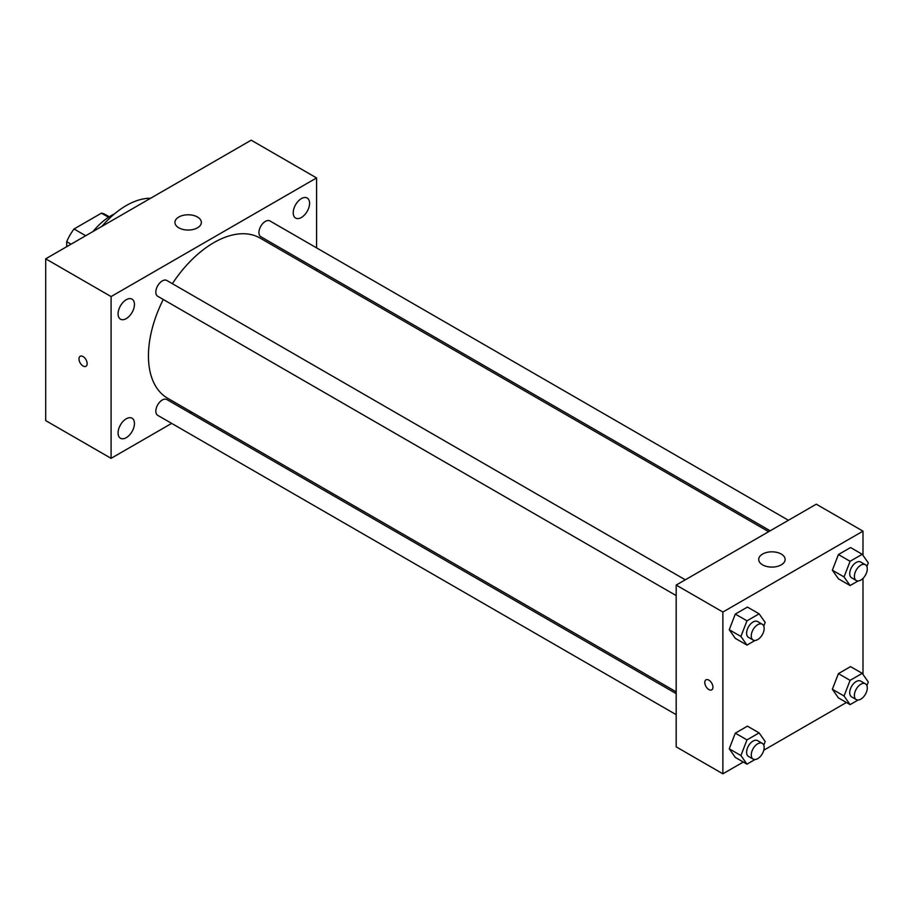 <?xml version="1.0" encoding="UTF-8"?>
<svg xmlns="http://www.w3.org/2000/svg" width="914" height="914" viewBox="0 0 914 914"><rect width="100%" height="100%" fill="white"/><g stroke="black" fill="none" stroke-linecap="round" stroke-linejoin="round"><path stroke-width="1.37" d="M85.699 235.721L74.034 228.98L101.431 213.156A35.475 20.485 120 0 1 105.476 214.607L109.246 216.789M66.711 246.689L66.711 241.65A35.475 20.485 120 0 1 74.034 228.98M71.075 244.164L66.711 241.65M108.526 217.258L101.431 213.156M93 231.516A52.841 30.505 -60 0 1 114.433 213.922M101.911 226.364A75.953 43.849 -60 0 1 150.616 198.247M171.649 423.388L111.085 458.348L45.7 420.6L45.7 258.822L251.19 140.185L316.575 177.933L316.575 247.865M301.392 198.601A11.574 6.684 120 0 0 293.84 208.792A11.574 6.684 120 0 0 295.61 218.069A11.574 6.684 120 0 0 307.184 211.385A11.574 6.684 120 0 0 307.184 198.03A11.574 6.684 120 0 0 301.392 198.601M126.258 299.712A11.574 6.684 120 0 0 118.706 309.915A11.574 6.684 120 0 0 120.477 319.18A11.574 6.684 120 0 0 132.05 312.497A11.574 6.684 120 0 0 132.05 299.141A11.574 6.684 120 0 0 126.258 299.712M126.258 418.783A11.574 6.684 120 0 0 118.706 428.974A11.574 6.684 120 0 0 120.477 438.252A11.574 6.684 120 0 0 132.05 431.568A11.574 6.684 120 0 0 132.05 418.212A11.574 6.684 120 0 0 126.258 418.783M111.085 458.348L111.085 296.57L45.7 258.822M111.085 296.57L316.575 177.933M197.481 227.815A13.207 7.632 180 0 1 183.086 229.46A13.207 7.632 180 0 1 174.928 222.422A13.207 7.632 180 0 1 188.135 214.79A13.207 7.632 180 0 1 201.354 222.422A13.207 7.632 180 0 1 197.481 227.815M191.414 411.974L189.872 412.854M87.15 363.635A5.781 3.336 60 0 1 85.95 366.286A5.781 3.336 60 0 1 80.169 362.949A5.781 3.336 60 0 1 80.169 356.277A5.781 3.336 60 0 1 84.625 357.82A5.781 3.336 60 0 1 87.15 363.635M85.95 366.286A5.781 3.336 60 0 1 80.181 362.949A5.781 3.336 60 0 1 80.181 356.277M316.575 268.91L316.575 270.693M788.405 520.272L269.938 220.948A9.117 5.267 120 0 0 265.391 221.394A9.117 5.267 120 0 0 258.936 232.556A9.117 5.267 120 0 0 260.833 236.726L770.182 530.806M676.177 693.623L166.828 399.544A9.117 5.267 120 0 0 162.269 400.001A9.117 5.267 120 0 0 155.826 411.163A9.117 5.267 120 0 0 157.711 415.333L676.177 714.668M685.294 579.807L166.828 280.484A9.117 5.267 120 0 0 162.269 280.929A9.117 5.267 120 0 0 156.317 288.961A9.117 5.267 120 0 0 157.711 296.262L676.177 595.597M163.263 299.472A92.463 53.389 120 0 0 148.445 355.889A92.463 53.389 120 0 0 167.593 398.218L676.177 691.841M768.64 531.685L260.056 238.063A92.463 53.389 120 0 0 172.38 283.683M743.288 762.036L722.883 773.815L676.177 746.852L676.177 585.074L816.282 504.185L862.987 531.148L862.987 555.358M846.41 702.5L763.796 750.2M838.424 578.813L832.357 570.187L838.424 554.547L850.557 547.543L838.424 554.547L832.357 570.187L838.424 578.813L850.1 585.554L844.033 576.928L850.1 561.287L862.233 554.284L868.3 562.921L866.883 566.554M735.302 757.42L729.235 748.794L735.302 733.154L747.435 726.15L735.302 733.154L729.235 748.794L735.302 757.42L746.978 764.161L740.911 755.535L746.978 739.894L759.111 732.891L765.178 741.517L763.773 745.161M862.987 578.391L862.987 674.429M722.883 773.815L722.883 612.037L862.987 531.148M838.424 697.885L832.357 689.259L838.424 673.618L850.557 666.614L838.424 673.618L832.357 689.259L838.424 697.885L850.1 704.625L844.033 696L850.1 680.359L862.233 673.355L868.3 681.981L866.883 685.626M735.302 638.349L729.235 629.723L735.302 614.082L747.435 607.079L735.302 614.082L729.235 629.723L735.302 638.349L746.978 645.09L740.911 636.464L746.978 620.823L759.111 613.82L765.178 622.445L763.773 626.09M722.883 612.037L676.177 585.074M762.573 564.852A13.207 7.632 180 0 1 758.711 559.459A13.207 7.632 180 0 1 771.919 551.827A13.207 7.632 180 0 1 785.126 559.459A13.207 7.632 180 0 1 776.969 566.509A13.207 7.632 180 0 1 762.573 564.852M712.954 687.202A5.781 3.336 60 0 1 711.755 689.841A5.781 3.336 60 0 1 705.974 686.505A5.781 3.336 60 0 1 705.974 679.833A5.781 3.336 60 0 1 710.429 681.387A5.781 3.336 60 0 1 712.954 687.202M711.766 689.841A5.781 3.336 60 0 1 705.985 686.505A5.781 3.336 60 0 1 705.985 679.833M754.987 640.474L746.978 645.09M762.276 624.262L757.603 621.566A9.117 5.267 120 0 0 750.577 623.999A9.117 5.267 120 0 0 746.601 633.174A9.117 5.267 120 0 0 748.486 637.344L753.159 640.04A9.117 5.267 120 0 0 762.276 634.784A9.117 5.267 120 0 0 762.276 624.262A9.117 5.267 120 0 0 755.25 626.696A9.117 5.267 120 0 0 751.274 635.87A9.117 5.267 120 0 0 753.159 640.04M740.911 636.464L729.235 629.723M746.978 620.823L735.302 614.082M759.111 613.82L747.435 607.079M858.109 580.938L850.1 585.554M865.398 564.726L860.725 562.03A9.117 5.267 120 0 0 853.699 564.475A9.117 5.267 120 0 0 849.723 573.638A9.117 5.267 120 0 0 851.608 577.819L856.281 580.516A9.117 5.267 120 0 0 865.398 575.249A9.117 5.267 120 0 0 865.398 564.726A9.117 5.267 120 0 0 858.372 567.171A9.117 5.267 120 0 0 854.396 576.334A9.117 5.267 120 0 0 856.281 580.516M844.033 576.928L832.357 570.187M850.1 561.287L838.424 554.547M862.233 554.284L850.557 547.543M754.987 759.545L746.978 764.161M762.276 743.333L757.603 740.637A9.117 5.267 120 0 0 750.577 743.071A9.117 5.267 120 0 0 746.601 752.245A9.117 5.267 120 0 0 748.486 756.415L753.159 759.111A9.117 5.267 120 0 0 762.276 753.856A9.117 5.267 120 0 0 762.276 743.333A9.117 5.267 120 0 0 755.25 745.767A9.117 5.267 120 0 0 751.274 754.941A9.117 5.267 120 0 0 753.159 759.111M740.911 755.535L729.235 748.794M746.978 739.894L735.302 733.154M759.111 732.891L747.435 726.15M858.109 700.01L850.1 704.625M865.398 683.798L860.725 681.101A9.117 5.267 120 0 0 853.699 683.535A9.117 5.267 120 0 0 849.723 692.709A9.117 5.267 120 0 0 851.608 696.891L856.281 699.587A9.117 5.267 120 0 0 865.398 694.32A9.117 5.267 120 0 0 865.398 683.798A9.117 5.267 120 0 0 858.372 686.231A9.117 5.267 120 0 0 854.396 695.405A9.117 5.267 120 0 0 856.281 699.587M844.033 696L832.357 689.259M850.1 680.359L838.424 673.618M862.233 673.355L850.557 666.614"/></g></svg>
